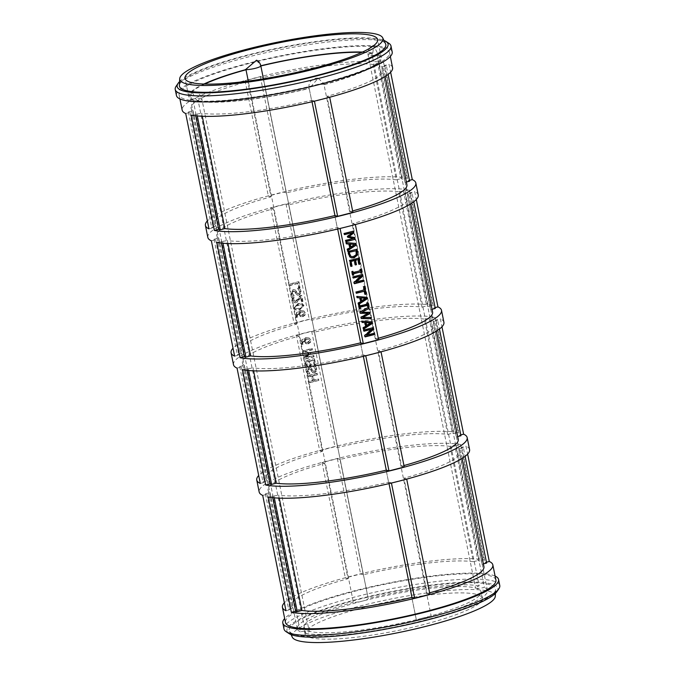 <?xml version="1.0" encoding="UTF-8"?>
<svg xmlns="http://www.w3.org/2000/svg" width="675" height="675" viewBox="0 0 675 675"><rect width="100%" height="100%" fill="white"/><g stroke="black" fill="none" stroke-linecap="round" stroke-linejoin="round"><path stroke-width="0.51" stroke-dasharray="3.38 2.53" d="M365.116 336.614L364.627 336.741L364.34 335.315L371.385 329.046M366.297 335.062L373.613 333.484M363.968 330.952L363.488 331.071L363.251 329.889L372.465 327.814M372.946 327.687L372.406 327.535M374.093 333.357L373.553 333.197M365.167 336.901L364.627 336.741M363.791 330.041L363.251 329.889M364.027 331.231L363.488 331.071M364.88 335.467L364.34 335.315M349.819 256.922L347.861 253.555L347.414 251.353L356.636 249.286M351.202 257.799L349.279 256.762M347.954 251.513L347.414 251.353M356.476 254.34L355.936 254.188L355.776 250.543M357.117 249.159L356.577 248.999M351.152 256.466L353.253 256.399L355.936 254.188M350.907 266.152L350.426 266.279L349.211 260.288L358.433 258.213M355.328 264.684L354.839 264.811L353.953 260.407M358.982 264.077L358.501 264.203L357.548 259.487M355.379 264.963L354.839 264.811M350.958 266.439L350.426 266.279M349.751 260.449L349.211 260.288M359.041 264.364L358.501 264.203M358.914 258.095L358.374 257.934M346.148 242.578L355.447 243.405M355.961 243.456L355.421 243.295M347.676 250.155L347.228 250.45L346.958 249.1L349.346 247.573L348.612 243.92M347.768 250.602L347.228 250.45M347.498 249.261L346.958 249.1M346.41 243.869L345.608 242.418M346.385 243.751L345.87 243.709M349.886 247.733L349.346 247.573M350.317 246.957L354.333 244.367M354.392 283.433L353.902 283.551L353.616 282.125L360.661 275.856M355.573 281.88L362.888 280.294M353.244 277.762L352.763 277.889L352.527 276.699L361.741 274.632M362.222 274.506L361.69 274.345M363.369 280.176L362.829 280.015M354.442 283.711L353.902 283.551M353.067 276.86L352.527 276.699M353.303 278.049L352.763 277.889M354.156 282.285L353.616 282.125M345.971 241.675L345.17 240.241L353.067 238.216M345.71 240.401L345.17 240.241M347.718 237.195L347.034 236.317L351.903 232.462M347.735 237.254L347.195 237.094M347.574 236.478L347.034 236.317M344.495 234.368L344.014 234.487L343.769 233.305L352.991 231.23M344.554 234.647L344.014 234.487M345.912 241.388L345.431 241.515M354.772 237.549L354.248 237.457M348.663 236.385L354.232 237.389M353.472 231.112L352.932 230.951M344.309 233.457L343.769 233.305M357.244 297.591L356.729 297.557L356.468 296.266L366.306 297.253M358.535 303.995L358.087 304.29L357.817 302.948L360.205 301.421L359.463 297.768M361.176 300.805L365.183 298.215M358.358 303.109L357.817 302.948M360.745 301.582L360.205 301.421M357.269 297.709L356.729 297.557M357.007 296.426L356.468 296.266M358.627 304.45L358.087 304.29M366.82 297.304L366.28 297.143M352.747 275.282L352.207 275.122L351.456 271.418L352.451 271.46M351.996 271.578L351.456 271.418M352.932 271.333L352.392 271.173M352.637 272.396L359.927 270.523L359.682 269.3L360.678 269.342M360.467 270.683L359.927 270.523M360.222 269.46L359.682 269.3M361.159 269.224L360.619 269.063M352.688 275.003L352.207 275.122M360.973 273.173L360.188 271.797M360.914 272.886L360.433 273.012M359.429 308.416L358.94 308.534L358.197 304.83L359.184 304.872M367.656 306.298L367.166 306.425L366.922 305.201M359.378 305.809L366.668 303.936L366.424 302.712L367.411 302.754M367.9 302.628L367.36 302.476M367.706 306.585L367.166 306.425M359.48 308.694L358.94 308.534M366.964 302.873L366.424 302.712M367.208 304.087L366.668 303.936M359.674 304.746L359.134 304.585M358.737 304.982L358.197 304.83M356.113 291.997L363.656 289.769L363.007 286.554L364.146 286.554M364.196 289.929L363.656 289.769M363.547 286.715L363.007 286.554M364.627 286.436L364.095 286.276M356.375 293.271L355.573 291.845M356.316 292.992L355.835 293.119M365.099 294.41L364.559 294.258L363.909 291.043M365.04 294.131L364.559 294.258M362.222 322.279L361.707 322.245L361.446 320.954L371.284 321.941M363.513 328.683L363.066 328.978L362.796 327.637L365.183 326.109L364.441 322.456M366.145 325.493L370.162 322.903M363.336 327.797L362.796 327.637M365.723 326.27L365.183 326.109M362.247 322.397L361.707 322.245M361.986 321.114L361.446 320.954M363.606 329.138L363.066 328.978M371.798 321.983L371.258 321.832M361.446 318.44L360.939 318.44L360.652 317.014L367.858 313.107M361.479 318.6L360.939 318.44M361.192 317.166L360.652 317.014M360.382 313.166L359.876 313.166L359.589 311.757L368.348 307.37M360.416 313.327L359.876 313.166M360.129 311.918L359.589 311.757M368.803 307.117L368.263 306.956M370.87 317.402L370.364 317.402M362.264 317.301L370.339 317.242M369.841 312.263L369.335 312.263M361.319 312.145L369.301 312.103M227.922 243.557L227.323 240.578A98.246 16.318 -11.4 0 0 337.382 227.517L340.057 228.302L355.362 224.539M284.006 628.999A110.05 18.276 168.6 0 1 371.874 592.861A110.05 18.276 168.6 0 1 493.67 581.108A110.05 18.276 168.6 0 1 499.77 585.495M496.918 591.629A107.578 17.862 -11.4 0 0 491.864 584.094A107.578 17.862 -11.4 0 0 364.12 597.628A107.578 17.862 -11.4 0 0 289.018 633.555M489.721 584.643A105.266 17.482 -11.4 0 0 371.107 596.371A105.266 17.482 -11.4 0 0 289.423 631.15A105.266 17.482 -11.4 0 0 295.026 634.643A105.266 17.482 -11.4 0 0 409.379 623.886A105.266 17.482 -11.4 0 0 495.619 589.579A105.266 17.482 -11.4 0 0 489.721 584.643M495.096 576.087A110.05 18.276 -11.4 0 0 492.463 575.125A110.05 18.276 -11.4 0 0 382.598 584.272A110.05 18.276 -11.4 0 0 284.673 618.519M179.567 81.633A107.578 17.862 168.6 0 1 276.126 48.448A107.578 17.862 168.6 0 1 382.118 39.808A107.578 17.862 168.6 0 1 383.94 40.424M388.842 43.293A110.05 18.276 -11.4 0 0 384.885 41.614A110.05 18.276 -11.4 0 0 272.126 51.367A110.05 18.276 -11.4 0 0 176.158 86.181M392.2 51.983A110.05 18.276 -11.4 0 0 386.092 47.596A110.05 18.276 -11.4 0 0 264.305 59.349A110.05 18.276 -11.4 0 0 176.437 95.487M385.577 43.85A105.266 17.482 -11.4 0 0 379.974 40.357A105.266 17.482 -11.4 0 0 265.621 51.114A105.266 17.482 -11.4 0 0 179.381 85.421M299.557 308.517L295.869 308.669L294.907 307.564L295.591 305.893L298.316 304.838L301.987 304.678L302.957 305.8L302.273 307.454L299.557 308.517M299.017 308.357L296.148 308.728L295.448 307.724L296.131 306.045L301.683 304.611L302.417 305.64L301.742 307.302L299.017 308.357M293.895 307.825L295.642 309.867L299.278 309.665L303.438 305.378L301.691 303.328L298.055 303.539L293.895 307.825L294.435 307.986L298.586 303.691L302.231 303.48L303.978 305.539L299.818 309.817L296.182 310.027L294.435 307.986M293.448 298.595L293.752 297.464L292.444 297.802L292.385 300.392L294.106 302.619L295.481 302.602L297.211 301.641L300.392 296.814L301.337 301.514L302.94 301.404L301.877 301.674L300.932 296.975L297.751 301.793L296.021 302.763L294.646 302.78L292.925 300.552L292.984 297.962L294.292 297.624L293.971 300.189L294.958 301.455L293.431 300.029L293.448 298.595L293.988 298.755M301.337 301.514L301.877 301.674M300.392 296.814L300.932 296.975M298.527 299.953L299.059 300.113M297.211 301.641L297.751 301.793M292.444 297.802L292.984 297.962M293.752 297.464L294.292 297.624M293.76 297.532L294.3 297.692M302.4 301.244L301.21 295.338L299.911 295.675L298.173 298.552L295.287 301.286L294.038 301.109L295.827 301.438L298.713 298.704L300.451 295.827L301.75 295.498L302.94 301.404M299.911 295.675L300.451 295.827M301.21 295.338L301.75 295.498M297.624 288.427L299.413 291.077L298.316 293.608L296.671 292.79L294.781 289.786L293.001 289.592L291.026 293.49L292.191 296.182L293.65 295.81L292.098 293.304L293.136 290.95L294.815 291.836L297.127 294.992L298.392 294.983L300.156 293.617L300.485 290.9L299.143 287.947L297.608 288.335L299.675 288.098L301.025 291.06L300.696 293.777L298.924 295.144L297.658 295.152L295.355 291.997L293.676 291.111L292.638 293.456L294.19 295.971L292.731 296.342L291.566 293.642L293.541 289.752L295.321 289.946L297.211 292.95L298.856 293.768L299.953 291.237L298.164 288.588M293.136 290.95L294.443 291.102L293.136 290.95M293.633 295.718L294.173 295.878M293.65 295.81L294.19 295.971M292.191 296.182L292.731 296.342M294.781 289.786L295.321 289.946L294.781 289.786M295.912 291.161L296.443 291.322M298.316 293.608L297.54 293.617L298.316 293.608M297.608 288.335L298.148 288.495M299.143 287.947L299.675 288.098M300.122 287.432L299.033 287.71L298.173 283.433L290.098 285.508L289.837 284.234L299 281.88L300.122 287.432L299.582 287.272L298.46 281.728L289.305 284.082L289.558 285.348L297.633 283.281L298.502 287.55L299.582 287.272M298.502 287.55L299.033 287.71M297.633 283.281L298.173 283.433M289.558 285.348L290.098 285.508M289.305 284.082L289.837 284.234M298.46 281.728L299 281.88M318.853 380.405L309.698 382.759L309.437 381.493L313.031 380.565L312.145 376.161L308.551 377.08L308.289 375.806L317.452 373.452L317.714 374.726L313.225 375.882L314.12 380.287L318.6 379.139L318.853 380.405L318.06 378.979L313.58 380.126L312.685 375.722L317.174 374.566L316.913 373.3L307.749 375.654L308.011 376.92L311.605 376L312.491 380.405L308.897 381.333L309.158 382.607L318.322 380.253M309.158 382.607L309.698 382.759M308.897 381.333L309.437 381.493M312.491 380.405L313.031 380.565M311.605 376L312.145 376.161M308.011 376.92L308.551 377.08M307.749 375.654L308.289 375.806M316.913 373.3L317.452 373.452M317.174 374.566L317.714 374.726M312.685 375.722L313.225 375.882M313.58 380.126L314.12 380.287M318.06 378.979L318.6 379.139M313.284 366.12L315.065 368.769L313.968 371.292L312.323 370.474L310.433 367.478L308.652 367.284L306.678 371.174L307.851 373.874L309.302 373.494L307.749 370.988L308.796 368.643L310.466 369.52L312.778 372.684L314.044 372.676L315.807 371.301L316.136 368.592L314.795 365.631L313.259 366.027L315.335 365.791L316.676 368.752L316.347 371.461L314.584 372.828L313.318 372.836L311.006 369.681L309.336 368.795L308.289 371.149L309.842 373.655L308.391 374.026L307.218 371.334L309.192 367.436L310.973 367.639L312.863 370.634L314.508 371.452L315.605 368.93L313.824 366.272M308.796 368.643L310.095 368.786L308.796 368.643M309.285 373.402L309.825 373.562M309.302 373.494L309.842 373.655M307.851 373.874L308.391 374.026M310.433 367.478L310.973 367.639L310.433 367.478M311.563 368.854L312.103 369.014M313.968 371.292L313.192 371.309L313.968 371.292M313.259 366.027L313.799 366.179M314.795 365.631L315.335 365.791M314.483 358.729L315.698 364.728L314.609 365.006L313.656 360.281L310.255 361.159L311.15 365.555L310.061 365.833L309.175 361.437L306.661 362.078L307.614 366.795L306.534 367.073L305.328 361.083L313.951 358.577L304.788 360.931L305.994 366.922L307.074 366.643L306.129 361.918L308.635 361.277L309.521 365.681L310.61 365.403L309.715 360.998L313.116 360.129L314.069 364.846L315.157 364.567L313.951 358.577M315.157 364.567L315.698 364.728M314.069 364.846L314.609 365.006M313.116 360.129L313.656 360.281M309.715 360.998L310.255 361.159M310.61 365.403L311.15 365.555M309.521 365.681L310.061 365.833M308.635 361.277L309.175 361.437M306.129 361.918L306.661 362.078M307.074 366.643L307.614 366.795M305.994 366.922L306.534 367.073M304.788 360.931L305.328 361.083M314.094 356.797L304.931 359.142L304.577 357.379L309.209 353.751L303.632 352.671L303.277 350.933L312.441 348.578L312.677 349.768L304.788 351.793L310.652 352.89L310.812 353.666L305.944 357.548L313.841 355.523L314.094 356.797L313.301 355.362L305.404 357.387L310.272 353.514L310.112 352.738L304.248 351.641L312.137 349.608L311.901 348.427L302.738 350.781L303.092 352.519L308.669 353.599L304.037 357.218L304.391 358.99L313.554 356.636M304.391 358.99L304.931 359.142M304.037 357.218L304.577 357.379M308.669 353.599L309.209 353.751M303.092 352.519L303.632 352.671M302.738 350.781L303.277 350.933M311.901 348.427L312.441 348.578M312.137 349.608L312.677 349.768M304.248 351.641L304.788 351.793M310.112 352.738L310.652 352.89M310.272 353.514L310.812 353.666M305.404 357.387L305.944 357.548M313.301 355.362L313.841 355.523M305.471 339.128L308.61 339.019L309.369 340.082L307.606 342.352L306.408 342.394L306.948 342.554L305.851 341.12L306.011 339.289L309.142 339.179L309.909 340.234L308.146 342.512L306.416 342.267L305.311 340.968L305.471 339.128L306.011 339.289M308.77 339.019L308.23 338.858L308.77 339.019M302.586 344.081L302.096 342.942L304.594 339.356L304.349 341.516L306.121 343.702L307.817 343.668L309.935 342.174L310.365 339.812L309.108 337.913L310.905 339.972L310.475 342.335L308.357 343.828L306.661 343.862L304.889 341.668L305.125 339.517L302.636 343.102L303.134 344.292L301.953 344.596L301.607 343.541L302.434 339.922L306.053 337.888L308.981 337.787L305.513 337.728L301.894 339.761L301.067 343.389L301.413 344.436L303.126 344.242M304.594 339.356L305.125 339.517M302.594 344.14L303.134 344.292M301.413 344.436L301.953 344.596M300.012 311.985L303.142 311.875L303.902 312.938L302.147 315.208L300.949 315.25L301.489 315.411L300.392 313.985L300.552 312.145L303.683 312.036L304.442 313.099L302.687 315.368L300.957 315.124L299.852 313.824L300.012 311.985L300.552 312.145M303.311 311.875L302.771 311.715L303.311 311.875M297.118 316.938L296.637 315.799L299.126 312.213L298.89 314.373L300.662 316.558L302.358 316.524L304.476 315.039L304.906 312.668L303.649 310.778L305.446 312.829L305.016 315.191L302.898 316.685L301.193 316.718L299.43 314.533L299.666 312.373L297.177 315.959L297.675 317.157L296.494 317.452L296.148 316.406L296.966 312.778L300.586 310.745L303.522 310.643L300.054 310.593L296.435 312.618L295.608 316.246L295.954 317.301L297.658 317.098M299.126 312.213L299.666 312.373M297.135 316.997L297.675 317.157M295.954 317.301L296.494 317.452M314.364 332.159L311.69 331.374L296.418 335.298L319.672 450.622L334.943 446.698L337.618 447.483A98.246 16.318 168.6 0 1 447.677 434.422L424.423 319.098A98.246 16.318 -11.4 0 0 314.364 332.159L337.618 447.483M311.69 331.374L334.943 446.698M288.698 204.871L286.023 204.086L270.751 208.001L294.005 323.325L309.277 319.402L311.951 320.186A98.246 16.318 168.6 0 1 422.01 307.125L398.765 191.81A98.246 16.318 -11.4 0 0 288.698 204.871L311.951 320.186M286.023 204.086L309.277 319.402M197.1 100.972L192.097 92.272A8.252 8.252 0 0 1 201.808 98.727A8.252 1.367 -11.4 0 0 191.734 99.394L191.776 99.596A8.252 1.367 168.6 0 1 192.974 99.326L300.35 631.842A8.252 1.367 168.6 0 1 308.77 631.117A8.252 1.367 168.6 0 1 309.226 631.446A8.252 1.367 168.6 0 1 305.581 633.369L198.205 100.853A8.252 1.367 168.6 0 1 197.142 101.166L197.1 100.972A8.252 1.367 -11.4 0 0 201.808 98.727L309.226 631.446M192.493 92.298C191.059 92.315 190.797 94.677 191.734 99.394M256.567 60.185L260.626 65.812A8.252 1.367 168.6 0 1 260.828 65.973L368.204 598.489A8.252 1.367 168.6 0 1 368.238 598.573A8.252 1.367 168.6 0 1 362.846 600.995A8.252 1.367 168.6 0 1 353.379 602.303L248.282 81.067M372.819 52.886L373.722 45.622L378.228 54.658A8.252 1.367 168.6 0 1 377.03 54.937L484.397 587.444A8.252 1.367 168.6 0 1 475.985 588.17A8.252 1.367 168.6 0 1 475.521 587.841A8.252 1.367 168.6 0 1 479.166 585.917L371.79 53.401A8.252 1.367 168.6 0 1 372.853 53.089L372.819 52.886A8.252 1.367 -11.4 0 0 368.111 55.131A8.252 1.367 -11.4 0 0 378.186 54.464M305.581 633.369A97.006 16.107 -11.4 0 0 416.543 620.798A8.252 1.367 168.6 0 1 416.509 620.713A8.252 1.367 168.6 0 1 421.909 618.292A90.399 15.01 -11.4 0 0 480.997 591.773A90.399 15.01 -11.4 0 0 475.985 588.17A90.399 15.01 -11.4 0 0 362.846 600.995A90.399 15.01 -11.4 0 0 303.758 627.514A90.399 15.01 -11.4 0 0 308.77 631.117A90.399 15.01 -11.4 0 0 421.909 618.292A8.252 1.367 168.6 0 1 431.367 616.984A97.006 16.107 -11.4 0 0 487.468 590.465A97.006 16.107 -11.4 0 0 484.397 587.444M479.166 585.917A97.006 16.107 -11.4 0 0 368.204 598.489M431.367 616.984L323.992 84.476A97.006 16.107 -11.4 0 0 380.093 57.957A97.006 16.107 -11.4 0 0 377.03 54.937M371.79 53.401A97.006 16.107 -11.4 0 0 361.749 52.388M204.66 84.063A97.006 16.107 -11.4 0 0 189.903 96.306A97.006 16.107 -11.4 0 0 192.974 99.326M353.379 602.303A97.006 16.107 -11.4 0 0 297.278 628.813A97.006 16.107 -11.4 0 0 300.35 631.842M198.205 100.853A97.006 16.107 -11.4 0 0 309.167 88.282L416.543 620.798M197.142 101.166A98.246 16.318 -11.4 0 0 309.378 88.45A8.252 1.367 168.6 0 1 309.167 88.282M323.992 84.476A8.252 1.367 168.6 0 1 324.582 84.544L318.195 78.173L309.378 88.45M324.582 84.544A98.246 16.318 -11.4 0 0 381.308 57.713A98.246 16.318 -11.4 0 0 378.228 54.658M372.853 53.089A98.246 16.318 -11.4 0 0 362.458 52.059M203.884 84.037A98.246 16.318 -11.4 0 0 188.696 96.55A98.246 16.318 -11.4 0 0 191.776 99.596M373.098 64.513A98.246 16.318 -11.4 0 0 263.031 77.574L286.284 192.898A98.246 16.318 168.6 0 1 396.343 179.837L373.098 64.513L377.738 63.323L400.992 178.639L402.604 179.12L406.898 178.014A107.325 17.82 -11.4 0 0 299.025 188.435A107.325 17.82 -11.4 0 0 207.368 220.911M450.09 446.394A98.246 16.318 -11.4 0 0 340.031 459.456L363.285 574.771A98.246 16.318 168.6 0 1 473.344 561.71L450.09 446.394L454.739 445.196L477.993 560.52L479.604 560.992L483.899 559.896A107.325 17.82 -11.4 0 0 376.017 570.316A107.325 17.82 -11.4 0 0 284.361 602.792M403.962 465.556A98.246 16.318 168.6 0 1 401.574 466.214L378.321 350.89A98.246 16.318 -11.4 0 0 435.012 324.067A98.246 16.318 -11.4 0 0 433.055 321.629L456.308 436.944A98.246 16.318 168.6 0 1 458.266 439.391M378.295 338.259A98.246 16.318 168.6 0 1 375.907 338.918L352.654 223.594A98.246 16.318 -11.4 0 0 409.345 196.771A98.246 16.318 -11.4 0 0 407.388 194.332L430.642 309.656A98.246 16.318 168.6 0 1 432.599 312.095M352.628 210.963A98.246 16.318 168.6 0 1 350.241 211.629L326.987 96.306A98.246 16.318 -11.4 0 0 383.678 69.483A98.246 16.318 -11.4 0 0 381.721 67.044L404.975 182.36A98.246 16.318 168.6 0 1 406.932 184.807M429.629 592.844A98.246 16.318 168.6 0 1 427.241 593.502L403.988 478.178A98.246 16.318 -11.4 0 0 460.679 451.356A98.246 16.318 -11.4 0 0 458.722 448.917L481.975 564.241A98.246 16.318 168.6 0 1 483.933 566.679M253.589 370.845L252.99 367.875A98.246 16.318 -11.4 0 0 363.049 354.814L363.352 356.324M337.382 227.517L337.686 229.028M202.255 116.26L201.656 113.29A98.246 16.318 -11.4 0 0 311.715 100.229L312.019 101.739M279.256 498.142L278.657 495.163A98.246 16.318 -11.4 0 0 388.716 482.102L389.019 483.621M244.358 365.344L267.612 480.667A98.246 16.318 168.6 0 1 265.655 478.229A98.246 16.318 168.6 0 1 322.346 451.406L299.093 336.082A98.246 16.318 -11.4 0 0 242.401 362.905A98.246 16.318 -11.4 0 0 244.358 365.344L239.718 366.542L241.329 367.014L237.043 368.111M218.692 238.056L241.945 353.371A98.246 16.318 168.6 0 1 239.988 350.933A98.246 16.318 168.6 0 1 296.679 324.11L273.426 208.786A98.246 16.318 -11.4 0 0 216.734 235.609A98.246 16.318 -11.4 0 0 218.692 238.056L214.051 239.245L215.662 239.718L211.376 240.823M193.025 110.759L216.278 226.083A98.246 16.318 168.6 0 1 214.321 223.644A98.246 16.318 168.6 0 1 271.012 196.822L247.759 81.498A98.246 16.318 -11.4 0 0 191.067 108.321A98.246 16.318 -11.4 0 0 193.025 110.759L188.384 111.949L189.996 112.43L185.709 113.527M270.025 492.64L293.279 607.956A98.246 16.318 168.6 0 1 291.322 605.517A98.246 16.318 168.6 0 1 348.013 578.694L324.759 463.371A98.246 16.318 -11.4 0 0 268.068 490.193A98.246 16.318 -11.4 0 0 270.025 492.64L265.376 493.83L266.996 494.303L262.71 495.408M348.013 578.694L345.338 577.91L360.61 573.986L363.285 574.771M340.031 459.456L337.357 458.671L322.085 462.594L324.759 463.371M322.085 462.594L345.338 577.91M271.012 196.822L268.338 196.037L283.61 192.113L286.284 192.898M263.031 77.574L260.356 76.79L245.084 80.713L247.759 81.498M245.084 80.713L268.338 196.037M296.679 324.11L294.005 323.325M270.751 208.001L273.426 208.786M322.346 451.406L319.672 450.622M296.418 335.298L299.093 336.082M268.102 496.986L278.657 495.163M274.008 496.361L274.303 497.821M191.101 115.104L201.656 113.29M197.007 114.48L197.303 115.948M216.768 242.401L227.323 240.578M222.674 241.768L222.969 243.236M242.435 369.689L252.99 367.875M248.341 369.065L248.636 370.533M483.368 563.878L481.975 564.241M458.722 448.917L463.371 447.727L465.1 456.334M388.716 482.102L391.39 482.887L406.662 478.963L403.988 478.178M463.371 447.727L461.751 447.255L466.037 446.15L467.632 454.089M469.581 449.567A107.325 17.82 -11.4 0 0 466.037 446.15M406.367 182.005L404.975 182.36M381.721 67.044L386.37 65.846L388.1 74.453M311.715 100.229L314.39 101.014L329.662 97.09L326.987 96.306M386.37 65.846L384.75 65.374L389.036 64.277L390.639 72.208M392.58 67.686A107.325 17.82 -11.4 0 0 389.036 64.277M432.034 309.293L430.642 309.656M407.388 194.332L412.037 193.143L413.767 201.741M355.328 224.378L352.654 223.594M412.037 193.143L410.417 192.67L414.703 191.565L416.306 199.496M418.247 194.982A107.325 17.82 -11.4 0 0 414.703 191.565M457.701 436.59L456.308 436.944M433.055 321.629L437.704 320.431L439.433 329.037M363.049 354.814L365.723 355.598L380.995 351.675L378.321 350.89M437.704 320.431L436.084 319.958L440.37 318.862L441.965 326.793M443.914 322.27A107.325 17.82 -11.4 0 0 440.37 318.862M233.499 364.702A107.325 17.82 -11.4 0 1 315.217 330.37A107.325 17.82 -11.4 0 1 434.978 317.275L424.423 319.098M429.072 317.908L452.326 433.232L453.938 433.704L458.232 432.599A107.325 17.82 -11.4 0 0 350.35 443.019A107.325 17.82 -11.4 0 0 258.694 475.504M447.677 434.422L452.326 433.232M207.832 237.406A107.325 17.82 -11.4 0 1 289.55 203.082A107.325 17.82 -11.4 0 1 409.312 189.987L398.765 191.81M403.405 190.612L426.659 305.935L428.271 306.408L432.565 305.311A107.325 17.82 -11.4 0 0 324.692 315.731A107.325 17.82 -11.4 0 0 233.035 348.207M422.01 307.125L426.659 305.935M473.344 561.71L477.993 560.52M454.739 445.196L456.359 445.669L460.645 444.572A107.325 17.82 -11.4 0 0 340.883 457.667A107.325 17.82 -11.4 0 0 259.166 491.991M396.343 179.837L400.992 178.639M377.738 63.323L379.358 63.796L383.645 62.691A107.325 17.82 -11.4 0 0 263.883 75.786A107.325 17.82 -11.4 0 0 182.166 110.118M265.376 493.83L288.63 609.154L293.279 607.956M188.384 111.949L211.629 227.273L216.278 226.083M214.051 239.245L237.296 354.569L241.945 353.371M239.718 366.542L262.963 481.857L267.612 480.667M189.996 112.43L213.249 227.745L211.629 227.273M266.996 494.303L290.25 609.626L288.63 609.154M215.662 239.718L238.916 355.042L237.296 354.569M208.963 228.85L213.249 227.745M285.964 610.723L290.25 609.626M234.63 356.138L238.916 355.042M272.396 495.88L272.751 497.669M195.396 114.008L195.75 115.796M221.062 241.296L221.417 243.084M246.729 368.592L247.084 370.381M241.329 367.014L264.583 482.33L262.963 481.857M260.297 483.435L264.583 482.33M427.241 593.502L429.916 594.287M350.241 211.629L352.915 212.406M375.907 338.918L378.582 339.702M401.574 466.214L404.249 466.999M383.577 48.246A107.325 17.82 -11.4 0 0 264.794 59.704A107.325 17.82 -11.4 0 0 179.103 94.947A107.325 17.82 -11.4 0 0 185.06 99.225A107.325 17.82 -11.4 0 0 303.834 87.767A107.325 17.82 -11.4 0 0 389.526 52.523A107.325 17.82 -11.4 0 0 383.577 48.246M495.897 580.053A107.325 17.82 -11.4 0 0 489.94 575.775A107.325 17.82 -11.4 0 0 371.166 587.233A107.325 17.82 -11.4 0 0 285.474 622.477M409.312 189.987L432.565 305.311M383.645 62.691L406.898 178.014M434.978 317.275L458.232 432.599M460.645 444.572L483.899 559.896M435.113 307.614L433.671 307.986L435.282 308.458M409.447 180.326L408.004 180.697L409.624 181.17M460.78 434.911L459.337 435.282L460.949 435.755M486.447 562.199L485.004 562.57L486.616 563.051M379.358 63.796L402.604 179.12M430.692 318.381L453.938 433.704M405.025 191.084L428.271 306.408M384.75 65.374L408.004 180.697M410.417 192.67L433.671 307.986M436.084 319.958L459.337 435.282M461.751 447.255L485.004 562.57M456.359 445.669L479.604 560.992M260.356 76.79L283.61 192.113M337.357 458.671L360.61 573.986M310.053 637.504A90.399 15.01 -11.4 0 0 410.105 627.851A90.399 15.01 -11.4 0 0 482.279 598.16A90.399 15.01 -11.4 0 0 477.267 594.557A90.399 15.01 -11.4 0 0 377.224 604.209A90.399 15.01 -11.4 0 0 305.041 633.892A90.399 15.01 -11.4 0 0 310.053 637.504M495.29 596.27A103.621 17.204 -11.4 0 0 489.485 591.418A103.621 17.204 -11.4 0 0 372.727 602.961A103.621 17.204 -11.4 0 0 292.317 637.2M348.393 253.716L347.861 253.555M356.51 251.674L355.97 251.513M353.793 256.559L353.253 256.399M295.591 305.893L296.131 306.045M298.316 304.838L298.856 304.999M302.417 305.64L302.957 305.8M301.742 307.302L302.273 307.454M299.278 309.665L299.818 309.817M298.055 303.539L298.586 303.691M303.438 305.378L303.978 305.539M295.481 302.602L296.021 302.763M292.385 300.392L292.925 300.552M293.431 300.029L293.971 300.189M295.287 301.286L295.827 301.438M298.173 298.552L298.713 298.704M300.156 293.617L300.696 293.777M300.485 290.9L301.025 291.06M298.392 294.983L298.924 295.144M295.692 293.676L296.232 293.836M294.815 291.836L295.355 291.997M292.098 293.304L292.638 293.456M291.026 293.49L291.566 293.642M293.001 289.592L293.541 289.752M296.671 292.79L297.211 292.95M299.413 291.077L299.953 291.237M315.807 371.301L316.347 371.461M316.136 368.592L316.676 368.752M314.044 372.676L314.584 372.828M311.352 371.36L311.884 371.52M310.466 369.52L311.006 369.681M307.749 370.988L308.289 371.149M306.678 371.174L307.218 371.334M308.652 367.284L309.192 367.436M312.323 370.474L312.863 370.634M315.065 368.769L315.605 368.93M305.311 340.968L305.851 341.12M306.045 338.96L306.585 339.112M309.369 340.082L309.909 340.234M307.606 342.352L308.146 342.512M305.269 343.229L305.809 343.389M307.817 343.668L308.357 343.828M304.349 341.516L304.889 341.668M302.096 342.942L302.636 343.102M301.067 343.389L301.607 343.541M301.894 339.761L302.434 339.922M305.513 337.728L306.053 337.888M310.365 339.812L310.905 339.972M309.935 342.174L310.475 342.335M299.852 313.824L300.392 313.985M300.586 311.816L301.126 311.977M303.902 312.938L304.442 313.099M302.147 315.208L302.687 315.368M299.81 316.086L300.35 316.246M302.358 316.524L302.898 316.685M298.89 314.373L299.43 314.533M296.637 315.799L297.177 315.959M295.608 316.246L296.148 316.406M296.435 312.618L296.966 312.778M300.054 310.593L300.586 310.745M304.906 312.668L305.446 312.829M304.476 315.039L305.016 315.191M324.54 84.341A8.252 1.367 -11.4 0 0 315.326 85.371A8.252 1.367 -11.4 0 0 309.091 87.995A8.252 1.367 -11.4 0 0 309.336 88.248M350.933 257.723L351.473 257.884M295.642 309.867L296.182 310.027M301.691 303.328L302.231 303.48M294.106 302.619L294.646 302.78M297.127 294.992L297.658 295.152M312.778 372.684L313.318 372.836M306.121 343.702L306.661 343.862M300.662 316.558L301.193 316.718M369.866 48.203A8.252 8.252 0 0 0 368.111 55.131L475.521 587.841M263.436 78.823L368.238 598.573M487.468 590.465L380.093 57.957M297.278 628.813L189.903 96.306M381.308 57.713L377.646 39.555M188.696 96.55L185.034 78.393M318.195 78.173A8.252 8.252 0 0 0 309.091 87.995L416.509 620.713M436.43 331.096L435.012 324.067M410.763 203.808L409.345 196.771M385.096 76.511L383.678 69.483M462.097 458.392L460.679 451.356M265.655 478.229L242.401 362.905M239.988 350.933L216.734 235.609M214.321 223.644L191.067 108.321M291.322 605.517L268.068 490.193M390.327 56.481L389.526 52.523M179.904 98.913L179.103 94.947M482.279 598.16L480.997 591.773M305.041 633.892L303.758 627.514M495.433 593.367L495.619 589.579M291.06 634.576L289.423 631.15"/><path stroke-width="1.01" d="M373.613 333.484L373.79 334.387L365.116 336.614M372.465 327.814L372.777 329.341L366.297 335.062L374.093 333.357L374.33 334.547L373.79 334.387M374.33 334.547L365.167 336.901L364.88 335.467L371.925 329.206L363.968 330.952M371.925 329.206L364.027 331.231L363.791 330.041L372.946 327.687L373.317 329.501L372.777 329.341M373.317 329.501L366.837 335.222M356.636 249.286L356.982 254.796L353.506 257.732L351.202 257.799M354.046 257.892L351.473 257.884L349.819 256.922L347.954 251.513L357.117 249.159L357.522 254.956L354.046 257.892L353.506 257.732M349.262 252.517L350.603 255.977L351.692 256.618L353.793 256.559L356.476 254.34L356.316 250.703L348.722 252.357L350.063 255.817L351.692 256.618M356.316 250.703L348.722 252.357M350.603 255.977L350.063 255.817M354.493 260.567L351.093 261.436L352.046 266.161L350.958 266.439L349.751 260.449L358.914 258.095L360.121 264.085L359.041 264.364L358.087 259.647L355.582 260.288L356.468 264.684L355.379 264.963L354.493 260.567L353.953 260.407L350.553 261.284L351.506 266.001L350.907 266.152M358.087 259.647L355.042 260.128L355.927 264.532L355.328 264.684M358.433 258.213L359.581 263.925L358.982 264.077M356.468 264.684L355.927 264.532M351.093 261.436L350.553 261.284M352.046 266.161L351.506 266.001M355.582 260.288L355.042 260.128M360.121 264.085L359.581 263.925M356.282 245.025L347.768 250.602L347.498 249.261L349.886 247.733L349.144 244.08L346.41 243.869L346.148 242.578L355.961 243.456L356.282 245.025L347.676 250.155M355.447 243.405L355.742 244.865M350.257 244.164L350.857 247.118L350.317 246.957L349.718 244.004L354.873 244.527L349.718 244.004M349.144 244.08L346.385 243.751M350.857 247.118L354.873 244.527M362.888 280.294L363.066 281.205L354.392 283.433M361.741 274.632L362.053 276.159L355.573 281.88L363.369 280.176L363.606 281.357L363.066 281.205M363.606 281.357L354.442 283.711L354.156 282.285L361.201 276.016L353.244 277.762M361.201 276.016L353.303 278.049L353.067 276.86L362.222 274.506L362.593 276.311L362.053 276.159M362.593 276.311L356.113 282.032M353.607 238.368L347.735 237.254L347.574 236.478L352.443 232.622L344.554 234.647L344.309 233.457L353.472 231.112L353.827 232.85L349.203 236.545L354.772 237.549L355.134 239.321L345.971 241.675L345.71 240.401L353.607 238.368L347.718 237.195M352.443 232.622L344.495 234.368M355.134 239.321L345.912 241.388M354.248 237.457L354.594 239.161M349.203 236.545L348.663 236.385L353.287 232.689L353.827 232.85M352.991 231.23L353.287 232.689M360.003 297.92L357.269 297.709L357.007 296.426L366.82 297.304L367.141 298.865L358.627 304.45L358.358 303.109L360.745 301.582L360.003 297.92L357.244 297.591M366.306 297.253L366.601 298.713L358.535 303.995M365.183 298.215L360.577 297.852L361.176 300.805L365.723 298.375L365.183 298.215M365.723 298.375L360.577 297.852M361.117 298.004L361.707 300.966M367.141 298.865L366.601 298.713M353.177 272.548L360.467 270.683L360.222 269.46L361.159 269.224L361.91 272.928L360.973 273.173L360.728 271.949L353.438 273.822L353.683 275.046L352.747 275.282L351.996 271.578L352.932 271.333L353.177 272.548L352.451 271.46M353.683 275.046L352.688 275.003M353.438 273.822L352.898 273.67L353.143 274.885M360.728 271.949L352.898 273.67M361.91 272.928L360.914 272.886M360.678 269.342L361.37 272.776M367.462 305.362L360.172 307.235L360.416 308.45L359.48 308.694L358.737 304.982L359.674 304.746L359.918 305.961L367.208 304.087L366.964 302.873L367.9 302.628L368.643 306.34L367.706 306.585L366.922 305.201L359.632 307.074L359.876 308.298L359.429 308.416M367.411 302.754L368.103 306.18L367.656 306.298M359.184 304.872L359.918 305.961M368.643 306.34L368.103 306.18M360.172 307.235L359.632 307.074M360.416 308.45L359.876 308.298M366.179 294.131L365.099 294.41L364.449 291.195L356.375 293.271L356.113 291.997L364.196 289.929L363.547 286.715L364.627 286.436L366.179 294.131L365.04 294.131M364.146 286.554L365.648 293.979M364.449 291.195L356.316 292.992M364.981 322.608L362.247 322.397L361.986 321.114L371.798 321.983L372.119 323.553L363.606 329.138L363.336 327.797L365.723 326.27L364.981 322.608L362.222 322.279M371.284 321.941L371.579 323.392L363.513 328.683M370.162 322.903L365.555 322.532L366.145 325.493L370.702 323.063L370.162 322.903M370.702 323.063L365.555 322.532M366.095 322.692L366.685 325.654M372.119 323.553L371.579 323.392M368.398 313.267L360.416 313.327L360.129 311.918L368.803 307.117L369.065 308.433L361.859 312.306L369.841 312.263L370.102 313.554L362.804 317.461L370.87 317.402L371.123 318.651L361.479 318.6L361.192 317.166L368.398 313.267L360.382 313.166M371.123 318.651L361.446 318.44M370.364 317.402L370.583 318.49M362.804 317.461L370.102 313.554M369.335 312.263L369.562 313.402M361.859 312.306L369.065 308.433M368.348 307.37L368.525 308.273M355.362 224.539L378.582 339.702L363.31 343.626L360.636 342.841A98.246 16.318 168.6 0 1 250.577 355.902L227.922 243.557M340.09 228.454L363.31 343.626M498.563 579.513L499.77 585.495A110.05 18.276 168.6 0 1 498.842 588.819A110.05 18.276 168.6 0 1 402.874 623.633A110.05 18.276 168.6 0 1 290.115 633.386A110.05 18.276 168.6 0 1 286.158 631.707A110.05 18.276 168.6 0 1 284.006 628.999L282.8 623.017A110.05 18.276 -11.4 0 0 288.908 627.404A110.05 18.276 -11.4 0 0 410.695 615.651A110.05 18.276 -11.4 0 0 498.563 579.513A110.05 18.276 -11.4 0 0 495.096 576.087M286.158 631.707L289.018 633.555A107.578 17.862 -11.4 0 0 395.904 627.151A107.578 17.862 -11.4 0 0 496.918 591.629L498.842 588.819M284.673 618.519A110.05 18.276 -11.4 0 0 282.8 623.017M383.94 40.424A107.578 17.862 168.6 0 1 385.982 41.445A107.578 17.862 168.6 0 1 286.158 82.865A107.578 17.862 168.6 0 1 178.082 83.371A107.578 17.862 168.6 0 1 179.567 81.633M178.082 83.371L176.158 86.181A110.05 18.276 -11.4 0 0 175.23 89.505A110.05 18.276 -11.4 0 0 181.33 93.892A110.05 18.276 -11.4 0 0 303.126 82.139A110.05 18.276 -11.4 0 0 390.994 46.001A110.05 18.276 -11.4 0 0 388.842 43.293L385.982 41.445M175.23 89.505L176.437 95.487A110.05 18.276 -11.4 0 0 182.537 99.875A110.05 18.276 -11.4 0 0 304.332 88.13A110.05 18.276 -11.4 0 0 392.2 51.983L390.994 46.001M179.71 78.73L179.381 85.421A105.266 17.482 -11.4 0 0 185.279 90.357A105.266 17.482 -11.4 0 0 303.893 78.629A105.266 17.482 -11.4 0 0 385.577 43.85L382.683 37.8A103.621 17.204 -11.4 0 0 377.165 34.358A103.621 17.204 -11.4 0 0 264.592 44.947A103.621 17.204 -11.4 0 0 179.71 78.73A103.621 17.204 -11.4 0 0 185.515 83.582A103.621 17.204 -11.4 0 0 302.273 72.039A103.621 17.204 -11.4 0 0 382.683 37.8M248.282 81.067L246.004 69.787A8.252 1.367 168.6 0 1 245.413 69.719L256.567 60.185A8.252 8.252 0 0 1 260.828 65.863L263.436 78.823M361.749 52.388A97.006 16.107 -11.4 0 0 260.845 65.973M246.004 69.787A97.006 16.107 -11.4 0 0 204.66 84.063M190.477 82.308A98.246 16.318 -11.4 0 0 299.211 71.82A98.246 16.318 -11.4 0 0 377.646 39.555A98.246 16.318 -11.4 0 0 372.203 35.64A98.246 16.318 -11.4 0 0 263.469 46.128A98.246 16.318 -11.4 0 0 185.034 78.393A98.246 16.318 -11.4 0 0 190.477 82.308M362.458 52.059A98.246 16.318 -11.4 0 0 260.803 65.77M245.413 69.719A98.246 16.318 -11.4 0 0 203.884 84.037M436.43 331.096L458.266 439.391A98.246 16.318 168.6 0 1 403.962 465.556M410.763 203.808L432.599 312.095A98.246 16.318 168.6 0 1 378.295 338.259M385.096 76.511L406.932 184.807A98.246 16.318 168.6 0 1 352.628 210.963M462.097 458.392L483.933 566.679A98.246 16.318 168.6 0 1 429.629 592.844M363.352 356.324L386.302 470.129A98.246 16.318 168.6 0 1 276.235 483.19L253.589 370.845M337.686 229.028L360.636 342.841M312.019 101.739L334.969 215.544A98.246 16.318 168.6 0 1 224.91 228.606L202.255 116.26M389.019 483.621L411.969 597.426A98.246 16.318 168.6 0 1 301.902 610.487L279.256 498.142M274.303 497.821L297.262 611.677L295.642 611.204L291.355 612.309A107.325 17.82 -11.4 0 0 411.117 599.214A107.325 17.82 -11.4 0 0 492.834 564.882A107.325 17.82 -11.4 0 0 489.291 561.473L486.447 562.199M301.902 610.487L297.262 611.677M197.303 115.948L220.261 229.804L218.641 229.331L214.355 230.428A107.325 17.82 -11.4 0 0 334.117 217.333A107.325 17.82 -11.4 0 0 415.834 183.009A107.325 17.82 -11.4 0 0 412.29 179.592L409.447 180.326M224.91 228.606L220.261 229.804M222.969 243.236L245.928 357.092L244.308 356.619L240.022 357.725A107.325 17.82 -11.4 0 0 359.783 344.63A107.325 17.82 -11.4 0 0 441.501 310.298A107.325 17.82 -11.4 0 0 437.957 306.889L435.113 307.614M250.577 355.902L245.928 357.092M248.636 370.533L271.595 484.388L269.975 483.916L265.688 485.013A107.325 17.82 -11.4 0 0 385.45 471.918A107.325 17.82 -11.4 0 0 467.167 437.594A107.325 17.82 -11.4 0 0 463.624 434.177L460.78 434.911M276.235 483.19L271.595 484.388M465.1 456.334L486.616 563.051L483.368 563.878M291.355 612.309L268.102 496.986A107.325 17.82 -11.4 0 0 387.863 483.891A107.325 17.82 -11.4 0 0 469.581 449.567L467.167 437.594M388.1 74.453L409.624 181.17L406.367 182.005M214.355 230.428L191.101 115.104A107.325 17.82 -11.4 0 0 310.863 102.009A107.325 17.82 -11.4 0 0 392.58 67.686L390.327 56.481M413.767 201.741L435.282 308.458L432.034 309.293M240.022 357.725L216.768 242.401A107.325 17.82 -11.4 0 0 336.53 229.306A107.325 17.82 -11.4 0 0 418.247 194.982L415.834 183.009M439.433 329.037L460.949 435.755L457.701 436.59M265.688 485.013L242.435 369.689A107.325 17.82 -11.4 0 0 362.197 356.602A107.325 17.82 -11.4 0 0 443.914 322.27L441.501 310.298M233.035 348.207A107.325 17.82 -11.4 0 0 231.086 352.73L233.499 364.702A107.325 17.82 -11.4 0 0 237.043 368.111L260.297 483.435A107.325 17.82 -11.4 0 1 256.753 480.018A107.325 17.82 -11.4 0 1 258.694 475.504M207.368 220.911A107.325 17.82 -11.4 0 0 205.419 225.433L207.832 237.406A107.325 17.82 -11.4 0 0 211.376 240.823L234.63 356.138A107.325 17.82 -11.4 0 1 231.086 352.73M256.753 480.018L259.166 491.991A107.325 17.82 -11.4 0 0 262.71 495.408L285.964 610.723A107.325 17.82 -11.4 0 1 282.42 607.314A107.325 17.82 -11.4 0 1 284.361 602.792M179.904 98.913L182.166 110.118A107.325 17.82 -11.4 0 0 185.709 113.527L208.963 228.85A107.325 17.82 -11.4 0 1 205.419 225.433M272.751 497.669L295.642 611.204M195.75 115.796L218.641 229.331M221.417 243.084L244.308 356.619M247.084 370.381L269.975 483.916M391.424 483.038L414.644 598.21L411.969 597.426M314.423 101.166L337.643 216.329L334.969 215.544M365.757 355.75L388.977 470.914L386.302 470.129M406.696 479.123L429.916 594.287L414.644 598.21M329.695 97.251L352.915 212.406L337.643 216.329M381.029 351.835L404.249 466.999L388.977 470.914M282.42 607.314L285.474 622.477A107.325 17.82 -11.4 0 0 291.423 626.754A107.325 17.82 -11.4 0 0 410.206 615.296A107.325 17.82 -11.4 0 0 495.897 580.053L492.834 564.882M441.965 326.793L463.624 434.177M467.632 454.089L489.291 561.473M416.306 199.496L437.957 306.889M390.639 72.208L412.29 179.592M291.06 634.576L292.317 637.2A103.621 17.204 -11.4 0 0 297.835 640.642A103.621 17.204 -11.4 0 0 410.408 630.053A103.621 17.204 -11.4 0 0 495.29 596.27L495.433 593.367M349.456 253.488L348.916 253.328M357.522 254.956L356.982 254.796M357.556 251.336L357.016 251.184M245.379 69.517A8.252 1.367 -11.4 0 0 254.593 68.487A8.252 1.367 -11.4 0 0 260.828 65.863M373.697 45.63A8.252 8.252 0 0 0 369.866 48.203"/></g></svg>
